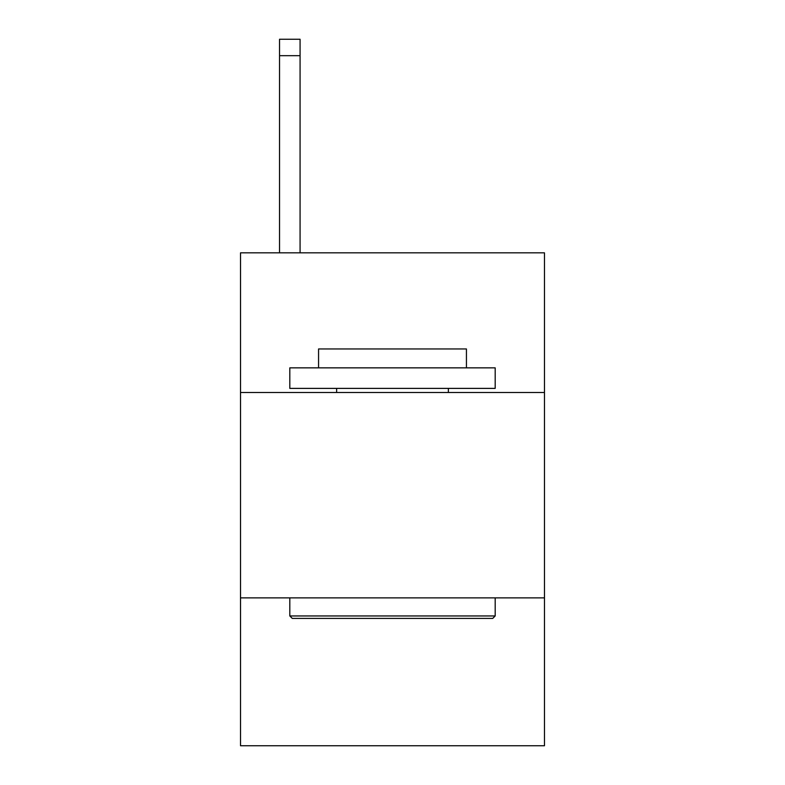 <?xml version="1.0" encoding="UTF-8"?>
<svg xmlns="http://www.w3.org/2000/svg" width="785" height="785" viewBox="0 0 785 785"><rect width="100%" height="100%" fill="white"/><g stroke="black" fill="none" stroke-linecap="round" stroke-linejoin="round"><path stroke-width="1.18" d="M544.476 392.5L544.476 252.839L240.524 252.839L240.524 392.5L544.476 392.5L544.476 745.75L240.524 745.75L240.524 392.5M544.476 597.876L240.524 597.876M292.275 618.413L289.812 615.95L495.188 615.95L492.725 618.413L292.275 618.413M495.188 367.851L495.188 388.389L289.812 388.389L289.812 367.851L495.188 367.851M318.563 367.851L318.563 348.962L466.437 348.962L466.437 367.851M495.188 597.876L495.188 615.95M289.812 597.876L289.812 615.95M448.363 388.389L448.363 392.5M336.637 388.389L336.637 392.5M300.076 252.839L300.076 55.676L279.538 55.676L279.538 39.25L300.076 39.25L300.076 55.676M279.538 252.839L279.538 55.676"/></g></svg>
